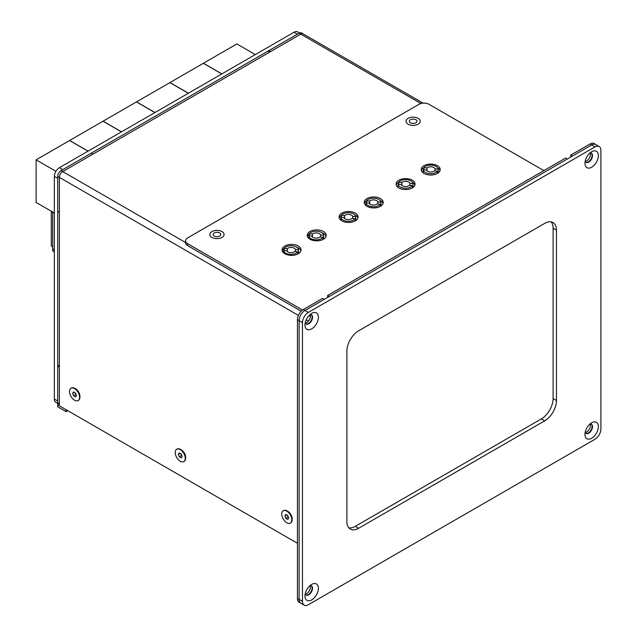 <?xml version="1.0" encoding="UTF-8"?>
<svg xmlns="http://www.w3.org/2000/svg" width="637" height="637" viewBox="0 0 637 637"><rect width="100%" height="100%" fill="white"/><g stroke="black" fill="none" stroke-linecap="round" stroke-linejoin="round"><path stroke-width="0.96" d="M297.439 543.273L59.368 405.825L59.368 177.389A4.746 2.739 -60 0 1 62.729 171.584L300.791 34.135A4.746 2.739 -60 0 1 303.164 33.904A4.746 2.739 120 0 0 300.791 34.135L270.614 51.557L268.941 50.594L268.941 52.529M292.144 519.649L292.144 518.781A6.044 3.488 -120 0 0 287.868 511.376L287.112 510.938A7.111 4.109 60 0 1 292.144 519.649A7.111 4.109 60 0 1 290.671 522.905A7.111 4.109 60 0 1 290.496 522.993M79.928 397.122L79.928 396.254A6.044 3.488 -120 0 0 75.652 388.849L74.895 388.411A7.111 4.109 60 0 1 79.928 397.122A7.111 4.109 60 0 1 78.455 400.378A7.111 4.109 60 0 1 78.279 400.474M185.614 458.146L185.614 457.27A6.044 3.488 -120 0 0 181.338 449.865L180.582 449.435A7.111 4.109 60 0 1 185.614 458.146A7.111 4.109 60 0 1 184.141 461.403A7.111 4.109 60 0 1 183.966 461.491M327.617 295.48L565.68 158.032L567.36 159.003L329.289 296.444L327.617 295.48L327.617 297.415M61.048 170.62L91.226 153.191L92.898 154.162L62.729 171.584A4.746 2.739 120 0 0 59.368 177.389L59.368 212.24L57.696 211.269L57.696 176.425A4.746 2.739 -60 0 1 61.048 170.62L185.542 242.49M268.941 50.594L299.111 33.172A4.746 2.739 -60 0 1 301.484 32.933L423.095 103.146M57.696 366.14L57.696 404.861L59.368 405.825L59.368 367.111L57.696 366.14L59.368 365.176M67.753 410.666L66.081 411.637L66.081 409.702L57.696 404.861L57.696 406.796L66.081 411.637M302.471 322.585A8.297 4.793 -60 0 1 308.34 312.417L595.022 146.9A8.297 4.793 -60 0 1 599.17 146.494A8.297 4.793 -60 0 1 600.89 150.292L600.89 429.059A8.297 4.793 -60 0 1 595.022 439.219L308.34 604.736A8.297 4.793 -60 0 1 304.183 605.15A8.297 4.793 -60 0 1 302.471 601.352L302.471 322.585L299.111 320.65A8.297 4.793 -60 0 1 304.98 310.482A8.297 4.793 120 0 0 299.111 320.65L299.111 599.417A8.297 4.793 120 0 0 300.831 603.215A8.297 4.793 -60 0 1 299.111 599.417L299.111 320.65L297.439 319.678A8.297 4.793 120 0 1 303.308 309.518L322.585 298.387L324.265 299.35L304.98 310.482L591.669 144.965A8.297 4.793 -60 0 1 595.818 144.551A8.297 4.793 120 0 0 591.669 144.965L595.022 146.9M355.279 526.337L541.37 418.891L544.723 420.834L358.631 528.272L355.279 526.337A16.594 9.579 -60 0 1 348.829 527.826M553.107 398.571L553.107 228.213L556.459 230.148L556.459 400.506L553.107 398.571A16.594 9.579 -60 0 1 541.37 418.891M551.18 221.875A16.594 9.579 -60 0 1 553.107 228.213M588.317 432.929A5.335 3.081 120 0 0 591.741 428.422A5.335 3.081 120 0 0 591.184 424.091A5.335 3.081 -60 0 1 591.741 428.422A5.335 3.081 -60 0 1 588.317 432.929A5.335 3.081 -60 0 1 585.865 433.303A5.335 3.081 120 0 0 588.317 432.929M308.34 594.576A5.335 3.081 120 0 0 311.764 590.069A5.335 3.081 120 0 0 311.206 585.737A5.335 3.081 -60 0 1 311.007 591.757A5.335 3.081 -60 0 1 305.887 594.95A5.335 3.081 120 0 0 308.34 594.576M308.34 323.548A5.335 3.081 120 0 0 311.764 319.041A5.335 3.081 120 0 0 311.206 314.71A5.335 3.081 -60 0 1 311.007 320.737A5.335 3.081 -60 0 1 305.887 323.922A5.335 3.081 120 0 0 308.34 323.548M588.317 161.902A5.335 3.081 120 0 0 591.741 157.395A5.335 3.081 120 0 0 591.184 153.063A5.335 3.081 -60 0 1 591.741 157.395A5.335 3.081 -60 0 1 588.317 161.902A5.335 3.081 -60 0 1 585.865 162.276A5.335 3.081 120 0 0 588.317 161.902M358.631 528.272A16.594 9.579 120 0 1 350.334 529.092A16.594 9.579 120 0 1 346.894 521.496L346.894 351.138A16.594 9.579 120 0 1 358.631 330.81L544.723 223.372A16.594 9.579 120 0 1 553.027 222.544A16.594 9.579 120 0 1 556.459 230.148M544.723 420.834A16.594 9.579 120 0 0 556.459 400.506M591.669 422.769A9.483 5.478 -60 0 1 598.374 426.639A9.483 5.478 -60 0 1 591.669 438.256A9.483 5.478 -60 0 1 584.965 434.386A9.483 5.478 -60 0 1 591.669 422.769L591.669 422.769M311.692 584.416A9.483 5.478 -60 0 1 318.396 588.285A9.483 5.478 -60 0 1 311.692 599.903A9.483 5.478 -60 0 1 304.98 596.025A9.483 5.478 -60 0 1 311.692 584.416L311.692 584.416M311.692 313.388A9.483 5.478 -60 0 1 318.396 317.258A9.483 5.478 -60 0 1 311.692 328.875A9.483 5.478 -60 0 1 304.98 325.005A9.483 5.478 -60 0 1 311.692 313.388L311.692 313.388M591.669 151.741A9.483 5.478 -60 0 1 598.374 155.611A9.483 5.478 -60 0 1 591.669 167.228A9.483 5.478 -60 0 1 584.965 163.359A9.483 5.478 -60 0 1 591.669 151.741L591.669 151.741M585.18 432.316A5.335 3.081 120 0 0 586.064 433.439A5.335 3.081 120 0 0 588.731 433.176A5.335 3.081 120 0 0 592.219 428.47A5.335 3.081 120 0 0 591.399 424.194A5.335 3.081 120 0 0 589.989 423.987M305.195 593.963A5.335 3.081 120 0 0 306.086 595.085A5.335 3.081 120 0 0 308.754 594.815A5.335 3.081 120 0 0 312.241 590.117A5.335 3.081 120 0 0 311.421 585.841A5.335 3.081 120 0 0 310.004 585.634M305.195 322.935A5.335 3.081 120 0 0 306.086 324.058A5.335 3.081 120 0 0 308.754 323.795A5.335 3.081 120 0 0 312.241 319.089A5.335 3.081 120 0 0 311.421 314.813A5.335 3.081 120 0 0 310.004 314.606M585.18 161.288A5.335 3.081 120 0 0 586.064 162.411A5.335 3.081 120 0 0 588.731 162.148A5.335 3.081 120 0 0 592.219 157.443A5.335 3.081 120 0 0 591.399 153.175A5.335 3.081 120 0 0 589.989 152.96M302.471 601.352L297.439 598.446L297.439 319.678M297.439 598.446A8.297 4.793 120 0 0 299.159 602.244L304.183 605.15M305.258 594.106A5.335 3.081 120 0 0 309.327 590.794A5.335 3.081 120 0 0 310.163 585.61M305.258 323.078A5.335 3.081 120 0 0 309.327 319.766A5.335 3.081 120 0 0 310.163 314.582M570.712 157.068L570.712 155.133L572.392 156.097L591.669 144.965L589.989 144.002A8.297 4.793 120 0 1 594.138 143.588L599.17 146.494M570.712 155.133L589.989 144.002M585.236 161.432A5.335 3.081 120 0 0 586.637 160.938A5.335 3.081 120 0 0 590.141 152.936M585.236 432.459A5.335 3.081 120 0 0 586.637 431.966A5.335 3.081 120 0 0 590.141 423.963M421.965 171.648A1.895 1.099 -60 0 1 422.506 171.719A1.895 1.099 -60 0 1 422.904 172.651M421.933 171.608A1.895 1.099 -60 0 1 422.45 171.687A1.895 1.099 -60 0 1 422.482 171.703L422.45 171.687M435.111 170.915L435.111 168.829L438.176 169.139L438.176 172.938M437.547 173.352L437.547 171.162L434.482 170.843A4.507 2.604 180 0 1 429.935 171.974A4.507 2.604 180 0 1 426.336 170.007L423.271 169.689L423.271 172.938M423.892 169.753L423.892 167.674L426.957 167.985L426.957 170.843M426.957 167.985A4.507 2.604 180 0 1 431.512 166.854A4.507 2.604 180 0 1 435.111 168.829M438.176 169.139A7.469 4.316 0 0 0 432.037 165.174A7.469 4.316 0 0 0 423.892 167.674A9.483 5.478 -0 0 0 421.391 170.517M423.271 169.689A7.469 4.316 0 0 0 429.41 173.662A7.469 4.316 0 0 0 437.547 171.162M409.965 185.431L409.965 183.345L413.031 183.663L413.031 187.453M412.402 187.867L412.402 185.685L409.336 185.367A4.507 2.604 180 0 1 404.782 186.498A4.507 2.604 180 0 1 401.191 184.523L398.125 184.212L398.125 187.453M398.746 184.276L398.746 182.19L401.812 182.508L401.812 185.367M401.812 182.508A4.507 2.604 180 0 1 406.366 181.378A4.507 2.604 180 0 1 409.965 183.345M413.031 183.663A7.469 4.316 0 0 0 406.884 179.69A7.469 4.316 0 0 0 398.746 182.19M398.125 184.212A7.469 4.316 0 0 0 404.264 188.178A7.469 4.316 0 0 0 412.402 185.685M377.852 203.967L377.852 201.881L380.926 202.2L380.926 206.022M380.297 206.404L380.297 204.214L377.231 203.904A4.507 2.604 180 0 1 372.677 205.034A4.507 2.604 180 0 1 369.086 203.06L366.012 202.749L366.012 205.655M366.641 202.813L366.641 200.727L369.707 201.037L369.707 203.904M369.707 201.037A4.507 2.604 180 0 1 374.261 199.914A4.507 2.604 180 0 1 377.852 201.881M380.926 202.2A7.469 4.316 0 0 0 374.779 198.226A7.469 4.316 0 0 0 366.641 200.727M366.012 202.749A7.469 4.316 0 0 0 372.159 206.714A7.469 4.316 0 0 0 380.297 204.214M352.707 218.483L352.707 216.397L355.772 216.715L355.772 220.545M355.151 220.928L355.151 218.738L352.086 218.419A4.507 2.604 180 0 1 347.531 219.55A4.507 2.604 180 0 1 343.932 217.583L340.867 217.265L340.867 220.171M341.496 217.328L341.496 215.242L344.561 215.561L344.561 218.419M344.561 215.561A4.507 2.604 180 0 1 349.116 214.43A4.507 2.604 180 0 1 352.707 216.397M355.772 216.715A7.469 4.316 0 0 0 349.633 212.742A7.469 4.316 0 0 0 341.496 215.242M340.867 217.265A7.469 4.316 0 0 0 347.006 221.238A7.469 4.316 0 0 0 355.151 218.738M320.602 237.02L320.602 234.934L323.668 235.252L323.668 239.098M323.047 239.448L323.047 237.275L319.981 236.956A4.507 2.604 180 0 1 315.426 238.087A4.507 2.604 180 0 1 311.827 236.12L308.762 235.801L308.762 238.349M309.391 235.865L309.391 233.779L312.456 234.097L312.456 236.956M312.456 234.097A4.507 2.604 180 0 1 317.003 232.967A4.507 2.604 180 0 1 320.602 234.934M323.668 235.252A7.469 4.316 0 0 0 317.529 231.279A7.469 4.316 0 0 0 309.391 233.779M308.762 235.801A7.469 4.316 0 0 0 314.901 239.775A7.469 4.316 0 0 0 323.047 237.275M295.457 251.543L295.457 249.457L298.522 249.768L298.522 253.614M297.893 253.972L297.893 251.79L294.827 251.48A4.507 2.604 180 0 1 290.273 252.602A4.507 2.604 180 0 1 286.682 250.636L283.616 250.317L283.616 252.873M284.237 250.389L284.237 248.303L287.303 248.613L287.303 251.48M287.303 248.613A4.507 2.604 180 0 1 291.857 247.482A4.507 2.604 180 0 1 295.457 249.457M298.522 249.768A7.469 4.316 0 0 0 292.383 245.802A7.469 4.316 0 0 0 284.237 248.303M283.616 250.317A7.469 4.316 0 0 0 289.755 254.29A7.469 4.316 0 0 0 297.893 251.79M176.863 449.181A7.111 4.109 60 0 1 177.03 449.077A7.111 4.109 60 0 1 180.582 449.435L181.338 449.865M178.312 454.316L179.284 452.939L181.219 454.054L182.182 456.554L181.219 457.931L179.284 456.809L178.312 454.316L179.992 453.345M180.518 453.655L181.991 456.052M179.284 456.809L181.29 455.646M180.247 461.244A7.111 4.109 60 0 1 175.605 454.977A7.111 4.109 60 0 1 176.696 449.276A7.111 4.109 60 0 1 180.247 449.626A7.111 4.109 60 0 1 184.897 455.893A7.111 4.109 60 0 1 183.806 461.594A7.111 4.109 60 0 1 180.247 461.244M283.393 510.691A7.111 4.109 60 0 1 283.561 510.587A7.111 4.109 60 0 1 287.112 510.938L287.868 511.376M284.843 515.819L285.814 514.441L287.749 515.564L288.712 518.056L287.749 519.434L285.814 518.319L284.843 515.819L286.523 514.855M287.048 515.158L288.521 517.555M285.814 518.319L287.82 517.156M286.777 522.746A7.111 4.109 60 0 1 282.135 516.48A7.111 4.109 60 0 1 283.218 510.778A7.111 4.109 60 0 1 286.777 511.129A7.111 4.109 60 0 1 291.428 517.395A7.111 4.109 60 0 1 290.337 523.096A7.111 4.109 60 0 1 286.777 522.746M71.177 388.164A7.111 4.109 60 0 1 71.336 388.06A7.111 4.109 60 0 1 74.895 388.411L75.652 388.849M72.626 393.3L73.589 391.922L75.524 393.037L76.496 395.529L75.524 396.907L73.589 395.792L72.626 393.3L74.298 392.328M74.832 392.631L76.305 395.036M73.589 395.792L75.604 394.629M74.561 400.219A7.111 4.109 60 0 1 69.911 393.953A7.111 4.109 60 0 1 71.002 388.252A7.111 4.109 60 0 1 74.561 388.61A7.111 4.109 60 0 1 79.203 394.876A7.111 4.109 60 0 1 78.112 400.577A7.111 4.109 60 0 1 74.561 400.219M187.628 243.692A7.111 4.109 180 0 1 185.542 240.794L185.542 242.729A7.111 4.109 -0 0 0 187.628 245.635L187.628 243.692L302.519 310.028M187.628 245.635L301.19 311.198M308.929 315.665L310.41 316.517M543.887 170.62L429.043 104.317A7.111 4.109 180 0 0 418.987 104.317L187.628 237.888A7.111 4.109 180 0 0 185.542 240.794M310.012 239.241A9.483 5.478 180 0 1 307.233 235.372A9.483 5.478 180 0 1 316.716 229.893A9.483 5.478 180 0 1 326.2 235.372A9.483 5.478 180 0 1 320.347 240.428A9.483 5.478 180 0 1 310.012 239.241M367.016 206.332A9.483 5.478 180 0 1 364.237 202.462A9.483 5.478 180 0 1 373.72 196.984A9.483 5.478 180 0 1 383.203 202.462A9.483 5.478 180 0 1 377.351 207.519A9.483 5.478 180 0 1 367.016 206.332M424.019 173.423A9.483 5.478 180 0 1 421.24 169.553A9.483 5.478 180 0 1 430.723 164.075A9.483 5.478 180 0 1 440.207 169.553A9.483 5.478 180 0 1 434.354 174.61A9.483 5.478 180 0 1 424.019 173.423M398.866 187.939A9.483 5.478 180 0 1 396.095 184.069A9.483 5.478 180 0 1 405.578 178.599A9.483 5.478 180 0 1 415.061 184.069A9.483 5.478 180 0 1 409.201 189.133A9.483 5.478 180 0 1 398.866 187.939M341.87 220.856A9.483 5.478 180 0 1 339.091 216.978A9.483 5.478 180 0 1 348.574 211.508A9.483 5.478 180 0 1 358.058 216.978A9.483 5.478 180 0 1 352.205 222.042A9.483 5.478 180 0 1 341.87 220.856M284.866 253.765A9.483 5.478 180 0 1 282.087 249.887A9.483 5.478 180 0 1 291.571 244.417A9.483 5.478 180 0 1 301.054 249.887A9.483 5.478 180 0 1 295.202 254.951A9.483 5.478 180 0 1 284.866 253.765M410.435 122.798A3.79 2.19 180 0 1 409.328 121.253A3.79 2.19 180 0 1 411.669 119.23A3.79 2.19 180 0 1 415.802 119.7A3.79 2.19 180 0 1 416.917 121.253A3.79 2.19 180 0 1 414.568 123.275A3.79 2.19 180 0 1 410.435 122.798M214.287 236.048A3.79 2.19 180 0 1 213.172 234.504A3.79 2.19 180 0 1 215.513 232.473A3.79 2.19 180 0 1 219.646 232.951A3.79 2.19 180 0 1 220.76 234.504A3.79 2.19 180 0 1 218.419 236.526A3.79 2.19 180 0 1 214.287 236.048M300.903 250.859A9.483 5.478 -0 0 0 296.723 247.228M284.237 248.35A9.483 5.478 -0 0 0 282.239 250.859M357.906 217.95A9.483 5.478 -0 0 0 354.674 214.725M341.496 215.274A9.483 5.478 -0 0 0 339.234 217.95M414.91 185.041A9.483 5.478 -0 0 0 412.426 182.222M398.746 182.206A9.483 5.478 -0 0 0 396.238 185.041M440.056 170.517A9.483 5.478 -0 0 0 437.579 167.706M383.052 203.426A9.483 5.478 -0 0 0 379.827 200.209M366.641 200.759A9.483 5.478 -0 0 0 364.388 203.426M326.056 236.343A9.483 5.478 -0 0 0 321.876 232.712M309.391 233.835A9.483 5.478 -0 0 0 307.384 236.343M221.995 237.402A7.111 4.109 180 0 1 214.247 238.294A7.111 4.109 180 0 1 209.852 234.504A7.111 4.109 180 0 1 211.938 231.597A7.111 4.109 180 0 1 219.685 230.705A7.111 4.109 180 0 1 224.081 234.504A7.111 4.109 180 0 1 221.995 237.402M418.151 124.159A7.111 4.109 180 0 1 410.395 125.043A7.111 4.109 180 0 1 406.008 121.253A7.111 4.109 180 0 1 408.086 118.347A7.111 4.109 180 0 1 415.842 117.455A7.111 4.109 180 0 1 420.229 121.253A7.111 4.109 180 0 1 418.151 124.159M299.549 32.949L297.638 31.85A7.111 4.109 120 0 0 294.087 32.2L297.439 34.135L62.729 169.649L59.368 167.714A7.111 4.109 120 0 0 54.344 176.425L54.344 399.049A7.111 4.109 120 0 0 55.817 402.305L57.696 403.396M54.344 176.425L57.696 178.36L57.696 400.992L54.344 399.049M58.978 404.121A7.111 4.109 -60 0 1 57.696 400.992M294.087 32.2L59.368 167.714M54.344 213.204L52.664 212.24A4.746 2.739 180 0 1 51.708 211.444M51.279 211.197L51.279 245.149A4.746 2.739 0 0 0 51.438 245.858A4.746 2.739 0 0 0 52.664 247.084L52.664 212.24M54.344 249.792L52.664 248.828L52.664 247.084M54.344 249.991L52.664 249.019L52.664 250.954L54.344 251.926M221.787 73.948L203.346 63.294L236.876 43.937L255.318 54.583M188.337 93.257L169.896 82.611L203.426 63.246L221.867 73.9M54.344 212.965L36.11 202.439L36.11 159.847L69.64 140.49L88.081 151.136M36.11 159.847L55.921 171.289M88.002 151.184L69.56 140.538L103.09 121.181L121.532 131.827M121.444 131.875L103.003 121.229L136.533 101.872L154.974 112.518M154.895 112.566L136.453 101.92L169.983 82.563L188.425 93.209M308.356 321.144L306.182 319.885M298.403 315.395L57.696 176.425M420.953 103.513L299.111 33.172M308.34 312.417L303.308 309.518"/></g></svg>

